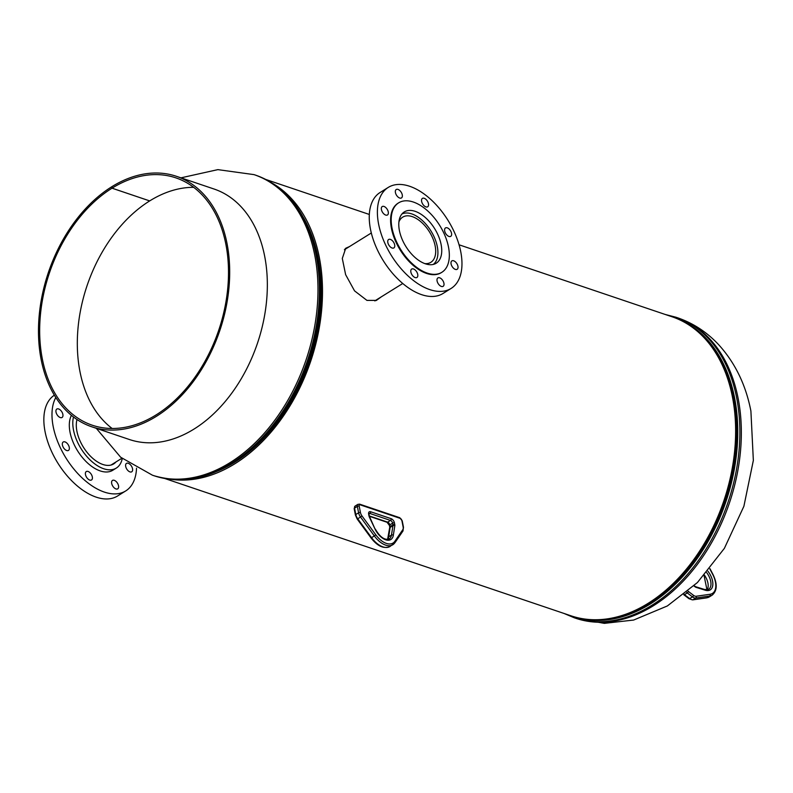 <?xml version="1.0" encoding="UTF-8"?>
<svg xmlns="http://www.w3.org/2000/svg" width="793" height="793" viewBox="0 0 793 793"><rect width="100%" height="100%" fill="white"/><g stroke="black" fill="none" stroke-linecap="round" stroke-linejoin="round"><path stroke-width="1.19" d="M375.832 300.606L379.748 297.811M349.455 246.593L345.738 248.249L342.298 258.439L345.629 274.656L354.54 290.862L366.951 300.398L376.397 300.398L381.383 296.79M347.691 247.694L345.183 248.774M234.718 462.25A156.171 106.906 -71.3 0 0 303.392 217.48A156.171 106.906 108.7 0 1 318.181 258.3A156.171 106.906 108.7 0 1 217.669 471.082A156.171 106.906 -71.3 0 0 234.718 462.25M164.736 478.496L570.95 615.794A157.827 108.036 -71.3 0 0 648.129 603.324A157.827 108.036 -71.3 0 0 734.923 447.956A157.827 108.036 -71.3 0 0 672.028 316.764L459.058 244.789M172.398 479.497A157.827 108.036 -71.3 0 0 234.996 463.687A157.827 108.036 -71.3 0 0 320.64 318.875A157.827 108.036 -71.3 0 0 272.505 183.322M58.603 408.95A4.956 2.775 58.1 0 0 56.818 409.049A4.956 2.775 58.1 0 0 56.412 413.421A4.956 2.775 58.1 0 0 60.278 417.564A4.956 2.775 58.1 0 0 62.062 417.465A4.956 2.775 58.1 0 0 62.469 413.094A4.956 2.775 58.1 0 0 58.603 408.95M65.006 441.899A4.956 2.775 58.1 0 0 63.222 441.998A4.956 2.775 58.1 0 0 62.816 446.37A4.956 2.775 58.1 0 0 66.681 450.513A4.956 2.775 58.1 0 0 68.466 450.414A4.956 2.775 58.1 0 0 68.872 446.043A4.956 2.775 58.1 0 0 65.006 441.899M88.063 471.458A4.956 2.775 58.1 0 0 86.278 471.557A4.956 2.775 58.1 0 0 85.882 475.929A4.956 2.775 58.1 0 0 89.738 480.072A4.956 2.775 58.1 0 0 91.522 479.973A4.956 2.775 58.1 0 0 91.929 475.602A4.956 2.775 58.1 0 0 88.063 471.458M114.271 480.32A4.956 2.775 58.1 0 0 112.487 480.409A4.956 2.775 58.1 0 0 112.081 484.781A4.956 2.775 58.1 0 0 115.947 488.924A4.956 2.775 58.1 0 0 117.731 488.835A4.956 2.775 58.1 0 0 118.137 484.464A4.956 2.775 58.1 0 0 114.271 480.32M128.268 463.281A4.956 2.775 58.1 0 0 126.483 463.38A4.956 2.775 58.1 0 0 126.087 467.751A4.956 2.775 58.1 0 0 129.943 471.894A4.956 2.775 58.1 0 0 131.727 471.795A4.956 2.775 58.1 0 0 132.134 467.424A4.956 2.775 58.1 0 0 128.268 463.281M122.251 458.542A35.12 19.676 -121.9 0 1 116.313 468.068A35.12 19.676 -121.9 0 1 103.685 468.742A35.12 19.676 -121.9 0 1 73.481 417.009M116.313 468.068L112.824 470.239A35.12 19.676 -121.9 0 1 100.205 470.913A35.12 19.676 -121.9 0 1 75.147 446.558A35.12 19.676 -121.9 0 1 71.42 415.363M136.525 468.167A59.495 33.336 -121.9 0 1 125.71 490.936A59.495 33.336 -121.9 0 1 104.319 492.076A59.495 33.336 -121.9 0 1 61.685 450.454A59.495 33.336 -121.9 0 1 55.807 397.511M125.71 490.936L117.572 495.992A59.495 33.336 -121.9 0 1 96.181 497.142A59.495 33.336 -121.9 0 1 49.969 447.758A59.495 33.336 -121.9 0 1 54.36 395.192M115.986 461.952A30.213 16.921 -121.9 0 1 113.716 463.895A30.213 16.921 -121.9 0 1 102.862 464.48A30.213 16.921 -121.9 0 1 77 419.517M424.86 263.613A26.615 14.908 58.1 0 0 430.837 262.324A26.615 14.908 58.1 0 0 433.018 238.862A26.615 14.908 58.1 0 0 412.281 216.628A26.615 14.908 58.1 0 0 402.715 217.143A26.615 14.908 58.1 0 0 398.919 221.931M433.305 264.416A29.747 16.663 58.1 0 0 434.594 237.959A29.747 16.663 58.1 0 0 411.755 213.902A29.747 16.663 58.1 0 0 401.932 214.001M448.947 236.443A4.956 2.775 58.1 0 0 450.731 236.354A4.956 2.775 58.1 0 0 451.138 231.982A4.956 2.775 58.1 0 0 447.272 227.839A4.956 2.775 58.1 0 0 445.488 227.938A4.956 2.775 58.1 0 0 445.081 232.309A4.956 2.775 58.1 0 0 448.947 236.443M455.351 269.392A4.956 2.775 58.1 0 0 457.135 269.303A4.956 2.775 58.1 0 0 457.541 264.931A4.956 2.775 58.1 0 0 453.675 260.788A4.956 2.775 58.1 0 0 451.891 260.877A4.956 2.775 58.1 0 0 451.485 265.249A4.956 2.775 58.1 0 0 455.351 269.392M441.354 286.432A4.956 2.775 58.1 0 0 443.128 286.332A4.956 2.775 58.1 0 0 443.535 281.961A4.956 2.775 58.1 0 0 439.679 277.818A4.956 2.775 58.1 0 0 437.895 277.917A4.956 2.775 58.1 0 0 437.488 282.288A4.956 2.775 58.1 0 0 441.354 286.432M415.145 277.57A4.956 2.775 58.1 0 0 416.93 277.481A4.956 2.775 58.1 0 0 417.336 273.109A4.956 2.775 58.1 0 0 413.47 268.966A4.956 2.775 58.1 0 0 411.686 269.055A4.956 2.775 58.1 0 0 411.28 273.426A4.956 2.775 58.1 0 0 415.145 277.57M392.089 248.011A4.956 2.775 58.1 0 0 393.873 247.922A4.956 2.775 58.1 0 0 394.28 243.55A4.956 2.775 58.1 0 0 390.414 239.407A4.956 2.775 58.1 0 0 388.629 239.496A4.956 2.775 58.1 0 0 388.223 243.867A4.956 2.775 58.1 0 0 392.089 248.011M385.685 215.062A4.956 2.775 58.1 0 0 387.47 214.972A4.956 2.775 58.1 0 0 387.866 210.601A4.956 2.775 58.1 0 0 384.01 206.458A4.956 2.775 58.1 0 0 382.226 206.547A4.956 2.775 58.1 0 0 381.82 210.918A4.956 2.775 58.1 0 0 385.685 215.062M399.682 198.032A4.956 2.775 58.1 0 0 401.466 197.933A4.956 2.775 58.1 0 0 401.873 193.561A4.956 2.775 58.1 0 0 398.007 189.418A4.956 2.775 58.1 0 0 396.222 189.517A4.956 2.775 58.1 0 0 395.826 193.888A4.956 2.775 58.1 0 0 399.682 198.032M425.891 206.884A4.956 2.775 58.1 0 0 427.675 206.795A4.956 2.775 58.1 0 0 428.071 202.423A4.956 2.775 58.1 0 0 424.215 198.28A4.956 2.775 58.1 0 0 422.431 198.369A4.956 2.775 58.1 0 0 422.025 202.74A4.956 2.775 58.1 0 0 425.891 206.884M388.243 187.416L380.115 192.481A59.495 33.336 58.1 0 0 375.238 244.938A59.495 33.336 58.1 0 0 421.589 294.649A59.495 33.336 58.1 0 0 442.98 293.499L451.108 288.434A59.495 33.336 58.1 0 0 455.985 235.977A59.495 33.336 58.1 0 0 409.634 186.266A59.495 33.336 58.1 0 0 388.243 187.416A59.495 33.336 58.1 0 0 383.376 239.873A59.495 33.336 58.1 0 0 429.717 289.584A59.495 33.336 58.1 0 0 451.108 288.434M398.364 203.018A40.899 22.918 58.1 0 0 398.066 203.196A40.899 22.918 58.1 0 0 394.726 239.268A40.899 22.918 58.1 0 0 426.584 273.436A40.899 22.918 58.1 0 0 441.285 272.653A40.899 22.918 58.1 0 0 441.572 272.465M413.361 202.046A40.899 22.918 58.1 0 0 398.651 202.839A40.899 22.918 58.1 0 0 395.301 238.901A40.899 22.918 58.1 0 0 427.159 273.079A40.899 22.918 58.1 0 0 441.87 272.286A40.899 22.918 58.1 0 0 445.22 236.225A40.899 22.918 58.1 0 0 413.361 202.046M425.355 263.791A30.213 16.921 58.1 0 0 436.219 263.217A30.213 16.921 58.1 0 0 438.698 236.572A30.213 16.921 58.1 0 0 415.165 211.334A30.213 16.921 58.1 0 0 404.301 211.919A30.213 16.921 58.1 0 0 401.823 238.554A30.213 16.921 58.1 0 0 425.355 263.791M193.661 187.326A130.548 89.361 -71.3 0 0 149.699 200.907L112.051 188.179A130.548 89.361 108.7 0 1 175.887 177.87A130.548 89.361 108.7 0 1 225.896 244.413A130.548 89.361 108.7 0 1 193.006 379.946A130.548 89.361 108.7 0 1 92.285 425.217A130.548 89.361 108.7 0 1 42.277 358.674A130.548 89.361 108.7 0 1 112.031 188.189L149.679 200.916A130.548 89.361 -71.3 0 0 79.924 371.402A130.548 89.361 -71.3 0 0 112.15 428.488M227.056 243.689A132.203 90.501 108.7 0 1 193.75 380.937A132.203 90.501 108.7 0 1 91.75 426.783A132.203 90.501 108.7 0 1 41.117 359.398A132.203 90.501 108.7 0 1 111.754 186.761A132.203 90.501 108.7 0 1 176.413 176.304A132.203 90.501 108.7 0 1 227.056 243.689M91.75 426.783L129.398 439.51A132.203 90.501 -71.3 0 0 231.397 393.655A132.203 90.501 -71.3 0 0 264.703 256.407A132.203 90.501 -71.3 0 0 214.06 189.021L176.413 176.304M112.051 188.179L111.773 186.751L112.031 188.189M575.807 618.302A158.64 108.591 -71.3 0 0 698.197 563.278A158.64 108.591 -71.3 0 0 738.174 398.582A158.64 108.591 -71.3 0 0 677.4 317.715C693.161 323.128 706.91 332.118 718.656 344.697C735.101 362.807 745.856 384.922 750.902 411.052L753.35 460.426L743.893 506.271L724.376 548.36L697.443 582.518L667.349 605.961L633.617 620.057L604.256 623.367L574.34 617.806A158.64 108.591 -71.3 0 0 696.74 562.782A158.64 108.591 -71.3 0 0 736.707 398.086A158.64 108.591 -71.3 0 0 675.943 317.23L665.109 314.434M610.164 618.411A157.014 107.481 -71.3 0 0 733.436 398.086A157.014 107.481 -71.3 0 0 704.779 338.472M572.744 616.379A157.797 108.017 -71.3 0 0 694.678 561.969A157.797 108.017 -71.3 0 0 734.596 397.947A157.797 108.017 -71.3 0 0 673.792 317.388M180.973 177.84L217.847 169.633L254.038 174.629A158.64 108.591 108.7 0 1 314.811 255.495A158.64 108.591 108.7 0 1 274.834 420.191A158.64 108.591 108.7 0 1 152.444 475.205L120.645 457.224L96.3 428.319M319.638 274.249A157.014 107.481 108.7 0 1 319.658 274.477A157.014 107.481 108.7 0 1 265.189 435.635A157.014 107.481 108.7 0 1 265.031 435.803M254.038 174.629L255.505 175.124A158.64 108.591 108.7 0 1 316.268 255.98A158.64 108.591 108.7 0 1 276.301 420.677A158.64 108.591 108.7 0 1 153.901 475.701C192.075 486.684 229.058 473.441 264.872 435.981A157.797 108.017 108.7 0 0 319.609 274.021A157.797 108.017 108.7 0 0 317.2 256.863M394.755 542.858A19.835 11.112 -121.9 0 1 392.803 544.751A19.835 11.112 -121.9 0 1 374.365 535.969L360.508 517.026L357.722 518.761A6.612 3.707 58.1 0 1 355.809 514.538A1.318 0.615 169 0 0 355.423 515.093L354.174 508.68A1.318 0.615 169 0 1 354.56 508.125L355.809 514.538L358.595 512.793L357.346 506.39A3.301 1.854 -121.9 0 1 357.881 504.348L355.095 506.083A3.301 1.854 58.1 0 0 354.56 508.125L357.346 506.39A1.318 0.615 -11 0 1 359.189 506.112L360.438 512.526A5.283 2.964 58.1 0 0 361.965 515.916L375.832 534.859A18.507 10.368 58.1 0 0 394.855 541.282L402.785 529.704A5.283 2.964 58.1 0 0 403.122 526.958L401.873 520.545A1.982 1.11 58.1 0 0 400.168 518.354L360.23 504.854A1.982 1.11 58.1 0 0 359.189 506.112M361.965 515.916L360.508 517.026A6.612 3.707 -121.9 0 1 358.595 512.793A1.318 0.615 169 0 1 360.438 512.526M355.423 515.093L357.177 519.009L357.722 518.761L371.58 537.704L375.832 534.859M371.183 537.743L371.58 537.704A19.835 11.112 58.1 0 0 390.017 546.486L395.013 542.61L402.943 531.032L403.488 527.286A1.318 0.615 169 0 0 403.122 526.958M370.628 511.753L391.177 518.691A3.796 2.131 -121.9 0 1 394.438 522.884L394.775 524.599A3.796 2.131 -121.9 0 1 394.815 525.809L393.328 535.245A14.343 8.039 -121.9 0 1 385.676 539.795A14.343 8.039 -121.9 0 1 375.059 529.08L369.439 517.234A3.796 2.131 -121.9 0 1 368.983 515.886L368.646 514.161A3.796 2.131 -121.9 0 1 370.628 511.753A1.318 0.902 108.7 0 1 369.925 513.477A2.478 1.388 58.1 0 0 369.052 513.517L369.013 514.488A1.318 0.615 -11 0 0 368.646 514.161M369.3 515.946L387.678 522.161A2.478 1.388 -121.9 0 1 389.809 524.887L390.136 526.611A2.478 1.388 -121.9 0 1 390.166 527.395L392.961 525.66A2.478 1.388 58.1 0 0 392.931 524.867L392.594 523.152A2.478 1.388 58.1 0 0 390.463 520.426L369.925 513.477L368.963 514.072M387.589 539.478L389.76 527.167A1.318 0.615 -11 0 1 390.136 526.611L392.931 524.867A1.318 0.615 -11 0 1 394.775 524.599M389.789 527.92A1.318 0.922 9 0 1 390.166 527.395L388.679 536.831L391.464 535.097L392.961 525.66A1.318 0.922 9 0 1 394.815 525.809M375.168 529.298L375.327 529.09C379.986 537.099 384.605 540.39 389.204 538.972A13.025 7.296 58.1 0 0 391.464 535.097A1.318 0.922 9 0 1 393.328 535.245M388.302 537.357A1.318 0.922 9 0 1 388.679 536.831A13.025 7.296 -121.9 0 1 387.698 539.468M389.76 527.167L389.422 525.452L387.034 522.26A1.318 0.902 108.7 0 0 387.678 522.161L390.463 520.426A1.318 0.902 108.7 0 0 391.177 518.691M389.422 525.452A1.318 0.615 -11 0 1 389.809 524.887L392.594 523.152A1.318 0.615 -11 0 1 394.438 522.884M368.983 515.886A1.318 0.615 -11 0 1 369.35 516.213L375.059 529.08M359.07 504.289A1.318 0.902 108.7 0 1 360.23 504.854M357.881 504.348L359.715 504.179L399.662 517.68A1.318 0.902 108.7 0 1 400.168 518.354M394.855 541.282A1.318 1.061 34.4 0 1 395.013 542.61M399.662 517.68L402.239 520.872A1.318 0.615 169 0 0 401.873 520.545M402.785 529.704A1.318 1.061 34.4 0 1 402.943 531.032M684.131 594.363A3.301 1.854 58.1 0 0 684.478 594.661L689.682 598.616L692.467 596.881L687.263 592.926A3.301 1.854 -121.9 0 1 686.629 592.331M688.046 591.152A1.982 1.11 58.1 0 0 688.324 591.39A1.318 0.615 -52.8 0 1 687.263 592.926L684.478 594.661A1.318 0.615 127.2 0 1 683.804 594.76L689.008 598.715A1.318 0.615 127.2 0 0 689.682 598.616A6.612 3.707 58.1 0 0 692.953 599.756L695.739 598.021A6.612 3.707 -121.9 0 1 692.467 596.881A1.318 0.615 127.2 0 0 693.528 595.345A5.283 2.964 58.1 0 0 696.145 596.257L710.042 594.274A18.507 10.368 58.1 0 0 712.689 574.37L709.814 568.878M689.008 598.715L692.606 599.885A1.318 1.061 81.9 0 0 692.953 599.756L706.85 597.773A19.835 11.112 58.1 0 0 709.408 596.851L712.203 595.117A19.835 11.112 -121.9 0 1 709.636 596.039L695.739 598.021A1.318 1.061 81.9 0 0 696.145 596.257M706.147 597.872A1.318 1.061 -98.1 0 0 706.85 597.773L709.636 596.039A1.318 1.061 81.9 0 0 710.042 594.274M707.891 571.188A14.343 8.039 -121.9 0 1 712.758 585.412A14.343 8.039 -121.9 0 1 705.304 590.23L696.175 587.395A3.796 2.131 -121.9 0 1 695.104 586.82L693.915 585.918M688.324 591.39L693.528 595.345M705.304 590.23A1.318 0.922 107.3 0 0 704.759 589.546L708.605 589.338A13.025 7.296 58.1 0 0 706.672 572.615M704.452 575.143A13.025 7.296 -121.9 0 1 707.098 589.833M696.175 587.395A1.318 0.922 -72.7 0 0 695.639 586.711L694.133 585.71M369.33 214.457L265.804 179.466M574.34 617.806L564.041 613.465M677.4 317.715L675.943 317.23M255.505 175.124C287.69 187.178 308.249 214.407 317.19 256.803L319.658 274.477M152.444 475.205L153.901 475.701M110.97 465.065L121.904 458.265M402.755 283.498L374.772 300.904M371.322 232.983L344.39 249.745M398.066 203.196L398.651 202.839M441.285 272.653L441.87 272.286M387.034 522.26L369.369 516.293M369.35 516.213L369.013 514.488M354.174 508.68L355.095 506.083M390.017 546.486C383.842 549.103 377.518 546.258 371.045 537.951L357.177 519.009M403.488 527.286L402.239 520.872M706.979 589.843L704.055 575.579M704.759 589.546L695.639 586.711M709.408 596.851L706.504 597.892L692.606 599.885M712.203 595.117C717.278 590.735 717.516 583.807 712.927 574.34L709.973 568.68"/></g></svg>
